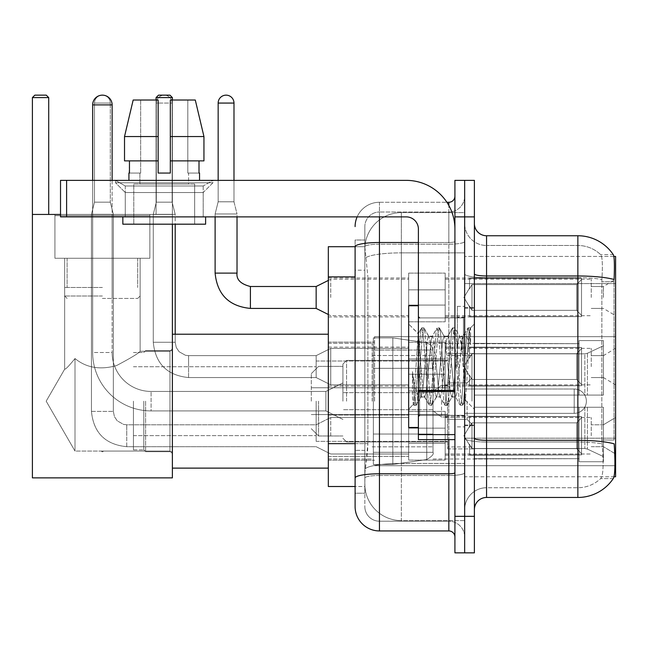 <?xml version="1.0" encoding="UTF-8"?>
<svg xmlns="http://www.w3.org/2000/svg" width="648" height="648" viewBox="0 0 648 648"><rect width="100%" height="100%" fill="white"/><g stroke="black" fill="none" stroke-linecap="round" stroke-linejoin="round"><path stroke-width="0.49" stroke-dasharray="3.24 2.43" d="M615.6 401.177L615.6 336.66L615.6 401.177M374.576 401.177L374.576 336.66L374.576 401.177M615.6 297.464L615.6 279.207L615.6 297.464M603.426 297.464L603.426 286.505L603.426 297.464M615.6 366.606L615.6 348.349L615.6 366.606M603.426 366.606L603.426 355.647L603.426 366.606M615.6 435.748L615.6 417.49L615.6 435.748M603.426 435.748L603.426 424.788L603.426 435.748M408.661 297.464L408.661 273.116L408.661 297.464M328.325 297.464L328.325 277.984L328.325 297.464M418.397 427.469L408.661 427.469L408.661 305.743L408.661 409.212L408.661 305.743L418.397 305.743L418.397 427.469L418.397 305.743M328.325 366.606L328.325 347.126L328.325 366.606M408.661 435.748L408.661 411.399L408.661 435.748M328.325 435.748L328.325 415.028L328.325 435.748M445.184 297.464L445.184 273.116L445.184 297.464M445.184 366.606L445.184 342.257L445.184 366.606M445.184 435.748L445.184 411.399L445.184 435.748M591.251 297.464L591.251 279.207L591.251 297.464M591.251 366.606L591.251 348.349L591.251 366.606M591.251 435.748L591.251 417.49L591.251 435.748M355.104 443.645L367.886 443.645L367.651 449.987L364.986 471.898L367.886 443.645L367.886 276.882L367.886 443.645L328.325 443.645L328.325 486.51L364.921 486.51L364.84 484.072A36.515 36.515 0 0 0 401.355 520.595L464.656 520.595L464.656 463.442L464.656 520.595L401.355 520.595L401.355 463.442L401.355 520.595A36.515 36.515 0 0 1 364.84 484.072L364.84 476.645L364.921 486.51L355.104 486.51L355.104 270.184L355.104 493.201L364.84 493.201L364.84 450.344L364.84 493.201L355.104 493.201M364.986 471.898L364.84 476.645L364.986 471.898M613.875 256.438L464.656 256.438L615.6 256.438L615.6 476.766L464.656 476.766L464.656 256.438L464.656 476.766L614.02 476.766M328.325 401.177L328.325 334.222L328.325 401.177M464.656 212.617L464.656 463.442L464.656 212.617L401.355 212.617L464.656 212.617M364.889 247.204L367.886 276.882L364.889 247.204A36.515 36.515 0 0 1 401.355 212.617A36.515 36.515 0 0 0 364.889 247.204A36.515 36.515 0 0 1 401.355 212.617L401.355 252.858L464.656 252.858L401.355 252.858L401.355 212.617M355.104 482.25L355.104 240.011L364.84 240.011L355.104 240.011L355.104 270.184L364.84 270.184L364.84 450.344L364.84 240.011L364.84 270.184L355.104 270.184L355.104 246.702L364.921 246.702L328.325 246.702L328.325 443.645M474.393 366.606L474.393 307.565L474.393 366.606M464.656 366.606L464.656 306.35L464.656 366.606M457.35 366.606L457.35 306.35L457.35 366.606M486.567 235.751L577.862 235.751L577.862 440.316A42.606 7.395 180 0 1 614.174 443.848L614.49 448.772C615.284 464.956 614.944 474.773 613.486 478.232A42.606 42.606 0 0 1 577.862 497.462L486.567 497.462L486.567 235.751A12.174 12.174 0 0 1 474.393 223.576L474.393 273.869L474.393 223.576M613.243 478.597L600.599 478.597L613.243 478.597M602.486 448.772C603.677 464.981 603.167 474.798 600.971 478.232A32.87 32.87 0 0 1 577.862 487.725L486.567 487.725L486.567 448.772L486.567 487.725L577.862 487.725A32.87 32.87 0 0 0 600.971 478.232C603.167 474.822 603.677 465.005 602.486 448.772L601.806 440.024L601.887 279.491C602.762 265.461 602.413 257.24 600.826 254.834L600.826 254.834A32.87 32.87 0 0 0 577.862 245.487A32.87 32.87 0 0 1 600.826 254.834C602.405 257.207 602.762 265.429 601.887 279.491L601.806 440.024L602.486 448.772M464.656 448.772L464.656 273.869L464.656 448.772M474.393 509.636L474.393 273.869L474.393 509.636A12.174 12.174 0 0 1 486.567 497.462M464.656 223.576L464.656 273.869L464.656 223.576A21.911 21.911 0 0 0 486.567 245.487A21.911 21.911 0 0 1 464.656 223.576A21.911 21.911 0 0 0 486.567 245.487L486.567 442.009A21.911 3.807 0 0 1 464.656 438.202A21.911 3.807 0 0 0 486.567 442.009L486.567 245.487L577.862 245.487L486.567 245.487M464.656 216.878L464.656 180.363L474.393 180.363L474.393 216.878L464.656 216.878L464.656 180.363L454.92 180.363L454.92 216.878L464.656 216.878L464.656 516.335L464.656 216.878M454.92 216.878L454.92 552.849L464.656 552.849L464.656 516.335L464.656 552.849L474.393 552.849L474.393 216.878M613.389 254.834A42.606 42.606 0 0 0 613.243 254.615L600.599 254.615L613.243 254.615A42.606 42.606 0 0 1 613.389 254.834C614.434 257.216 614.669 265.437 614.085 279.491L614.037 281.775L614.085 279.491A42.606 7.395 180 0 0 577.862 275.983L486.567 275.983A12.174 2.114 0 0 1 474.393 273.869M614.037 440.024L614.037 281.775L614.037 440.024L601.806 440.024L614.037 440.024M464.656 509.636A21.911 21.911 0 0 1 486.567 487.725A21.911 21.911 0 0 0 464.656 509.636A21.911 21.911 0 0 1 486.567 487.725M355.104 506.59A24.349 24.349 0 0 0 379.445 530.939L379.445 521.203A14.604 14.604 0 0 1 364.84 506.59L364.84 246.734L364.84 506.59A14.604 14.604 0 0 0 379.445 521.203L448.829 521.203L448.829 482.25L448.829 530.939A6.083 6.083 0 0 1 454.92 537.022L454.92 196.182L454.92 537.022M464.656 482.25L464.656 241.453L464.656 482.25M454.92 366.606L454.92 317.917L454.92 366.606M464.656 196.182L464.656 241.453L464.656 196.182A15.827 15.827 0 0 1 448.829 212.009A15.827 15.827 0 0 0 464.656 196.182A15.827 15.827 0 0 1 448.829 212.009L448.829 521.203L379.445 521.203L379.445 475.486L448.829 475.486A15.827 2.746 0 0 0 464.656 472.732A15.827 2.746 0 0 1 448.829 475.486L448.829 212.009L379.445 212.009L448.829 212.009M357.137 216.878A24.349 24.349 0 0 1 379.445 202.273L448.829 202.273A6.083 6.083 0 0 0 454.92 196.182A6.083 6.083 0 0 1 448.829 202.273L448.829 482.25L448.829 475.486L379.445 475.486L379.445 212.009L379.445 244.199L448.829 244.199A15.827 2.746 0 0 0 464.656 241.453A15.827 2.746 0 0 1 448.829 244.199L379.445 244.199L379.445 482.25L379.445 473.793L448.829 473.793A6.083 1.053 0 0 0 454.92 472.732M379.445 530.939L448.829 530.939M355.104 478.022A24.349 4.228 180 0 1 379.445 473.793L379.445 202.273A24.349 24.349 0 0 0 355.104 226.614A24.349 24.349 0 0 1 379.445 202.273L446.893 202.273M364.84 226.614L364.84 246.734L364.84 226.614A14.604 14.604 0 0 1 379.445 212.009A14.604 14.604 0 0 0 364.84 226.614A14.604 14.604 0 0 1 379.445 212.009M464.656 537.022A15.827 15.827 0 0 0 448.829 521.203A15.827 15.827 0 0 1 464.656 537.022A15.827 15.827 0 0 0 448.829 521.203M420.835 366.193L418.187 333.817L413.505 404.36L412.468 396.949L412.468 371.596C414.987 389.845 417.782 398.326 420.835 397.038L420.835 366.606L420.835 397.038C422.14 395.393 423.436 385.252 424.732 366.606C423.436 385.252 422.14 395.393 420.835 397.038L420.835 397.038C417.782 398.326 414.987 389.845 412.468 371.596L414.744 400.205L416.032 405.405L414.744 400.205L412.468 371.596L412.468 396.949L413.311 404.303L414.104 405.405L413.311 404.303L408.661 409.212L413.505 404.368L418.187 333.817L421.54 328.058L420.544 333.007L415.392 400.205L414.104 405.405L416.324 405.154L414.104 405.405L415.392 400.205L420.544 333.007L421.832 327.807L418.187 333.817L408.661 324L418.406 333.744L420.835 366.193M436.323 366.606L433.747 340.249L432.459 336.174L432.086 336.49L431.171 340.249L426.02 392.963L424.732 397.038L424.359 396.722L423.444 392.963L420.868 366.606L423.444 392.963L424.359 396.722L429.268 405.154L428.271 400.205L423.12 333.007L421.832 327.807L423.768 327.807L422.472 333.007L417.32 400.205L416.324 405.154L421.232 396.722L424.732 397.038L429.268 405.154L428.271 400.205L423.12 333.007L421.832 327.807L423.768 327.807L422.472 333.007L417.32 400.205L416.324 405.154L420.868 397.038L424.732 397.038L426.02 392.963L431.171 340.249L432.086 336.49L436.995 328.058L435.999 333.007L430.847 400.205L429.268 405.154L431.495 405.405L430.207 400.205L425.056 333.007L423.768 327.807L428.968 336.49L428.595 336.174L427.307 340.249L424.732 366.606L427.307 340.249L428.595 336.174L432.459 336.174L436.995 328.058L435.999 333.007L430.847 400.205L429.559 405.405L431.495 405.405L430.207 400.205L425.056 333.007L424.059 328.058L428.595 336.174L432.459 336.174L433.747 340.249L438.899 392.963L439.822 396.722L438.899 392.963L436.323 366.606M432.459 366.606L429.883 340.249L428.968 336.49L429.883 340.249L435.035 392.963L436.323 397.038L435.035 392.963L432.459 366.606M451.786 366.606L449.21 340.249L447.922 336.174L447.549 336.49L446.634 340.249L441.474 392.963L440.186 397.038L439.822 396.722L444.731 405.154L443.734 400.205L438.583 333.007L436.995 328.058L439.223 327.807L437.935 333.007L432.783 400.205L431.495 405.405L436.695 396.722L440.186 397.038L444.731 405.154L443.734 400.205L438.583 333.007L437.295 327.807L439.223 327.807L437.935 333.007L432.783 400.205L431.787 405.154L436.323 397.038L440.186 397.038L441.474 392.963L446.634 340.249L447.549 336.49L452.458 328.058L451.462 333.007L446.31 400.205L444.731 405.154L446.95 405.405L445.662 400.205L440.51 333.007L439.223 327.807L444.423 336.49L444.058 336.174L442.762 340.249L437.611 392.963L436.695 396.722L437.611 392.963L442.762 340.249L444.058 336.174L447.922 336.174L452.458 328.058L451.462 333.007L446.31 400.205L445.022 405.405L446.95 405.405L445.662 400.205L440.51 333.007L439.514 328.058L444.058 336.174L447.922 336.174L449.21 340.249L454.361 392.963L455.277 396.722L454.361 392.963L451.786 366.606M447.922 366.606L445.346 340.249L444.423 336.49L445.346 340.249L450.498 392.963L451.786 397.038L450.498 392.963L447.922 366.606M462.218 339.406L462.218 352.755L459.886 336.49L459.513 336.174L458.225 340.249L453.074 392.963L451.786 397.038L455.649 397.038L460.185 405.154L459.189 400.205L454.037 333.007L452.75 327.807L454.685 327.807L453.398 333.007L448.238 400.205L446.95 405.405L452.158 396.722L455.649 397.038L460.185 405.154L459.189 400.205L454.037 333.007L452.75 327.807L454.685 327.807L453.398 333.007L448.238 400.205L447.25 405.154L452.158 396.722L453.074 392.963L458.225 340.249L459.513 336.174L462.218 336.174L462.218 352.755L465.41 400.221L467.856 366.606C468.788 340.718 469.703 327.977 470.594 328.398L470.594 344.704L464.956 333.437L462.218 339.406L456.937 392.963L455.649 397.038L456.937 392.963L462.218 336.174L464.956 333.437L462.218 339.406M470.302 328.091L468.852 333.007L463.701 400.205L462.413 405.405L461.125 400.205L455.973 333.007L454.685 327.807L459.886 336.49L462.218 336.174L464.956 333.437L470.594 344.704L469.5 333.007L468.212 327.807L466.925 333.007L461.765 400.205L460.185 405.154L462.413 405.405L461.125 400.205L455.973 333.007L454.977 328.058L459.886 336.49L460.801 340.249L462.218 352.755L465.41 400.221L467.856 366.606C468.788 340.718 469.703 327.977 470.594 328.398L470.594 344.704L469.5 333.007L468.212 327.807L466.925 333.007L461.765 400.205L460.477 405.405L462.704 405.154L463.701 400.205L468.852 333.007L470.302 328.091M125.275 185.984L115.538 180.363L212.925 180.363L115.538 180.363L115.538 182.793L212.925 182.793L115.538 182.793L212.925 182.793L115.538 182.793L125.275 192.537L125.275 216.878L203.189 216.878L125.275 216.878L203.189 216.878L125.275 216.878L203.189 216.878L125.275 216.878L203.189 216.878L125.275 216.878L125.275 185.984L203.189 185.984L212.925 180.363L115.538 180.363L212.925 180.363L212.925 182.793L203.189 192.537L125.275 192.537L203.189 192.537L203.189 216.878L203.189 185.984L125.275 185.984L115.538 180.363L212.925 180.363L115.538 180.363L115.538 182.793L125.275 192.537L125.275 216.878L125.275 185.984L203.189 185.984L212.925 180.363L115.538 180.363L212.925 180.363L212.925 182.793L203.189 192.537L125.275 192.537L203.189 192.537L203.189 216.878L203.189 185.984L125.275 185.984M418.397 439.644L454.92 439.644L418.397 439.644L418.397 434.614L418.397 439.644L454.92 439.644L454.92 229.052A48.689 48.689 0 0 0 406.231 180.363L60.523 180.363L66.606 180.363L60.523 180.363L60.523 216.878L60.523 180.363L60.523 216.878L406.231 216.878A12.174 12.174 0 0 1 418.397 229.052L418.397 439.644M418.397 391.473L454.92 391.473L418.397 391.473L454.92 391.473L454.92 229.052A48.689 48.689 0 0 0 406.231 180.363L66.606 180.363L66.606 216.878L406.231 216.878A12.174 12.174 0 0 1 418.397 229.052L418.397 390.42L454.92 390.42L454.92 439.644L454.92 229.052A48.689 48.689 0 0 0 406.231 180.363L66.606 180.363L66.606 216.878L60.523 216.878L406.231 216.878A12.174 12.174 0 0 1 418.397 229.052L418.397 390.42L454.92 390.42L454.92 229.052M194.667 184.016L194.667 224.184L133.796 224.184L194.667 224.184L133.796 224.184L194.667 224.184L194.667 184.016L133.796 184.016L133.796 224.184L133.796 184.016L194.667 184.016M128.928 173.057L129.462 173.057L129.462 160.882L158.144 160.882L158.144 136.542L124.521 136.542L158.144 136.542L158.144 100.019L133.172 100.019L158.144 100.019L140.657 100.019L140.657 173.057L140.657 100.019L158.144 100.019L158.144 173.057L158.144 160.882L158.144 173.057L170.319 173.057L158.144 173.057L170.319 173.057L170.319 100.019L187.807 100.019L187.807 173.057L188.576 173.057L187.807 173.057L187.807 100.019L195.291 100.019L170.319 100.019L170.319 160.882L199.001 160.882L199.001 173.057L199.001 160.882L170.319 160.882L203.942 160.882L170.319 160.882L170.319 136.542L203.942 136.542L203.942 160.882L203.942 136.542L170.319 136.542L170.319 100.019L195.291 100.019L170.319 100.019L170.319 173.057L170.319 160.882L170.319 173.057L158.144 173.057L158.144 100.019L158.144 160.882L124.521 160.882L124.521 136.542L124.521 160.882L129.462 160.882L128.928 180.363L199.535 180.363L128.928 180.363M199.535 173.057L187.807 173.057L188.576 173.057L188.576 184.016L139.887 184.016L188.576 184.016L139.887 184.016L188.576 184.016L188.576 173.057L187.807 173.057L199.535 173.057L199.535 180.363M139.887 173.057L139.887 184.016L139.887 173.057L140.657 173.057L129.462 173.057L140.657 173.057L140.657 100.019L133.172 100.019L158.144 100.019L158.144 173.057L158.144 160.882L124.521 160.882L158.144 160.882L124.521 160.882L129.462 160.882L129.462 173.057L139.887 173.057M205.619 216.878L122.845 216.878L122.845 224.184L205.619 224.184L122.845 224.184L205.619 224.184L205.619 216.878L122.845 216.878M170.319 136.542L203.942 136.542L195.291 100.019L187.807 100.019L187.807 173.057L187.807 100.019L195.291 100.019L170.319 100.019L187.807 100.019L170.319 100.019L170.319 160.882L203.942 160.882M170.319 160.882L170.319 173.057L158.144 173.057L158.144 100.019L133.172 100.019L124.521 136.542L124.521 160.882L158.144 160.882L158.144 100.019L133.172 100.019L140.657 100.019L140.657 173.057L129.462 173.057M418.397 366.606L418.397 416.51L418.397 366.606M145.606 401.177L145.606 451.697L145.606 401.177M172.384 401.177L172.384 334.222L172.384 401.177M143.783 401.177L143.783 449.866L143.783 401.177M133.431 401.177L133.431 449.866L133.431 401.177M316.151 401.177L316.151 441.345L316.151 401.177M447.614 401.177L447.614 448.894L447.614 401.177M474.393 395.086L474.393 401.177L474.393 395.086L584.852 395.086L474.393 395.086L579.085 395.086L579.085 340.613L579.085 395.086L603.426 395.086L603.426 340.613L603.426 395.086L474.393 395.086L474.393 407.26L579.085 407.26L579.085 458.679L579.085 407.26L474.393 407.26L474.393 395.086L474.393 407.26L474.393 395.086L603.426 395.086L603.426 345.757L603.426 395.086L474.393 395.086L579.085 395.086L579.085 340.613L579.085 343.675L474.393 343.351L579.085 343.675L579.085 395.086L579.085 340.613L603.426 340.613L579.085 340.613L579.085 395.086L603.426 395.086L603.426 340.613L603.426 395.086L474.393 395.086L474.393 407.26L603.426 407.26L603.426 461.732L603.426 407.26L579.085 407.26L579.085 461.732L603.426 461.732L579.085 461.732L579.085 407.26L603.426 407.26L603.426 461.732L603.426 456.597L587.42 449.08L584.852 448.505L587.42 449.08L603.426 456.597L603.426 407.26L474.393 407.26L579.085 407.26L579.085 458.679L474.393 458.679L579.085 458.679L579.085 461.732L579.085 407.26L474.393 407.26L474.393 395.086L474.393 407.26L474.393 395.086L603.426 395.086L603.426 345.757L587.42 353.273L603.426 345.757L603.426 395.086L474.393 395.086L579.085 395.086L579.085 340.613L579.085 343.675L474.393 343.675L474.393 353.849L584.852 353.849L474.393 353.849L474.393 343.351L579.085 343.675L579.085 395.086L579.085 340.613L603.426 340.613L579.085 340.613L579.085 395.086L603.426 395.086L603.426 340.613L603.426 395.086L474.393 395.086L474.393 407.26L603.426 407.26L603.426 461.732L603.426 407.26L579.085 407.26L579.085 461.732L603.426 461.732L579.085 461.732L579.085 407.26L603.426 407.26L603.426 461.732L603.426 456.597L587.42 449.08L584.852 448.505L474.393 448.505L584.852 448.505L587.42 449.08L603.426 456.597L603.426 407.26L474.393 407.26L579.085 407.26L579.085 458.679L474.393 458.679L474.393 448.505L474.393 458.995L579.085 458.679L579.085 461.732L579.085 407.26L474.393 407.26L474.393 395.086L474.393 407.26L474.393 395.086L603.426 395.086L603.426 345.757L587.42 353.273L584.852 353.849L587.42 353.273L603.426 345.757L603.426 395.086L474.393 395.086L579.085 395.086L579.085 340.613L579.085 343.675L474.393 343.675L474.393 353.849L584.852 353.849L474.393 353.849L474.393 343.351L579.085 343.675L579.085 395.086L579.085 340.613L603.426 340.613L579.085 340.613L579.085 395.086L603.426 395.086L603.426 340.613L603.426 395.086L474.393 395.086L474.393 407.26L603.426 407.26L603.426 461.732L603.426 407.26L579.085 407.26L579.085 461.732L603.426 461.732L579.085 461.732L579.085 407.26L603.426 407.26L603.426 461.732L603.426 456.597L587.42 449.08L584.852 448.505L474.393 448.505L584.852 448.505L587.42 449.08L603.426 456.597L603.426 407.26L474.393 407.26L579.085 407.26L579.085 458.679L474.393 458.679L474.393 448.505L474.393 458.995L579.085 458.679L579.085 407.26L474.393 407.26L474.393 395.086M433.01 401.177L433.01 343.351L433.01 401.177M372.146 401.177L372.146 343.351L372.146 401.177M346.583 401.177L346.583 360.393L346.583 401.177M342.93 401.177L342.93 364.046L342.93 401.177M471.963 401.177L471.963 355.404L471.963 401.177M318.581 401.177L318.581 435.991L318.581 401.177M311.283 401.177L311.283 373.661L311.283 401.177M467.095 401.177L467.095 419.434L467.095 401.177M92.656 180.363L92.656 352.488L92.656 104.887L92.656 352.488L112.128 352.488A38.953 38.953 0 0 0 151.081 391.441A38.953 38.953 0 0 1 112.128 352.488A38.953 38.953 0 0 0 151.081 391.441L325.887 391.441L342.93 382.919L325.887 391.441L151.081 391.441L325.887 391.441L342.93 382.919L325.887 391.441L325.887 401.177L325.887 391.441L151.081 391.441A38.953 38.953 0 0 1 112.128 352.488L92.656 352.488A58.433 58.433 0 0 0 151.081 410.913A58.433 58.433 0 0 1 92.656 352.488A58.433 58.433 0 0 0 151.081 410.913L325.887 410.913L342.93 419.434L325.887 410.913L151.081 410.913L325.887 410.913L342.93 419.434L325.887 410.913L325.887 391.441L325.887 410.913L325.887 391.441L325.887 410.913L325.887 391.441L325.887 410.913L325.887 401.177L325.887 410.913L151.081 410.913L151.081 391.441L151.081 410.913A58.433 58.433 0 0 1 92.656 352.488L92.656 104.887A9.736 9.736 0 0 1 102.392 95.151A7.914 7.914 0 0 1 110.306 103.064L110.306 202.152L94.478 202.152L110.306 202.152L94.478 202.152L110.306 202.152L94.478 202.152L110.306 202.152L94.478 202.152L110.306 202.152L94.478 202.152L110.306 202.152L94.478 202.152L110.306 202.152L94.478 202.152L110.306 202.152L113.351 214.326L91.441 214.326L113.351 214.326L91.441 214.326L113.351 214.326L91.441 214.326L113.351 214.326L91.441 214.326L113.351 214.326L91.441 214.326L113.351 214.326L91.441 214.326L113.351 214.326L91.441 214.326L113.351 214.326L113.351 411.399L113.351 214.326L113.351 411.399L113.351 214.326L113.351 411.399L113.351 214.326L113.351 411.399L113.351 214.326L110.306 202.152L113.351 214.326L110.306 202.152L113.351 214.326L110.306 202.152L113.351 214.326L110.306 202.152L110.306 103.064L110.306 202.152L110.306 103.064L110.306 202.152L110.306 103.064L110.306 202.152L110.306 103.064L94.478 103.064L94.478 202.152L102.392 202.152L94.478 202.152L91.441 214.326L102.392 214.326L91.441 214.326L91.441 411.399L91.441 214.326L91.441 411.399L91.441 214.326L91.441 411.399L91.441 214.326L91.441 411.399L91.441 214.326L94.478 202.152L91.441 214.326L94.478 202.152L91.441 214.326L94.478 202.152L91.441 214.326L94.478 202.152L94.478 103.064L94.478 202.152L94.478 103.064L94.478 202.152L94.478 103.064L94.478 202.152L94.478 103.064L110.306 103.064A7.914 7.914 0 0 0 102.392 95.151A7.914 7.914 0 0 0 94.478 103.064A7.914 7.914 0 0 1 102.392 95.151A7.914 7.914 0 0 1 110.306 103.064A7.914 7.914 0 0 0 102.392 95.151A7.914 7.914 0 0 0 94.478 103.064A7.914 7.914 0 0 1 102.392 95.151A7.914 7.914 0 0 1 110.306 103.064A7.914 7.914 0 0 0 102.392 95.151A7.914 7.914 0 0 0 94.478 103.064A7.914 7.914 0 0 1 102.392 95.151A7.914 7.914 0 0 1 110.306 103.064A7.914 7.914 0 0 0 102.392 95.151A7.914 7.914 0 0 0 94.478 103.064A7.914 7.914 0 0 1 102.392 95.151A9.736 9.736 0 0 1 112.128 104.887A9.736 9.736 0 0 0 102.392 95.151A9.736 9.736 0 0 0 92.656 104.887A9.736 9.736 0 0 1 102.392 95.151A9.736 9.736 0 0 1 112.128 104.887L92.656 104.887L112.128 104.887L92.656 104.887L112.128 104.887L112.128 352.488L112.128 180.363M441.531 401.177L441.531 417.004L441.531 401.177M586.383 401.177A12.174 12.174 0 0 1 574.209 413.351L574.209 389.002L574.209 413.351L574.209 389.002L574.209 413.351L574.209 389.002L574.209 413.351L574.209 389.002L574.209 413.351L464.656 413.351L464.656 401.177L464.656 419.434L464.656 382.919L464.656 419.434L464.656 382.919L464.656 419.434L464.656 382.919L464.656 413.351L574.209 413.351A12.174 12.174 0 0 0 586.383 401.177A12.174 12.174 0 0 0 574.209 389.002L464.656 389.002L464.656 419.434L464.656 382.919L464.656 401.177L464.656 389.002L574.209 389.002A12.174 12.174 0 0 1 586.383 401.177A12.174 12.174 0 0 1 574.209 413.351A12.174 12.174 0 0 0 586.383 401.177A12.174 12.174 0 0 0 574.209 389.002A12.174 12.174 0 0 1 586.383 401.177M373.361 368.307L373.361 464.478L373.361 434.039L433.01 434.039L433.01 452.304L433.01 350.05L433.01 368.315L373.361 368.307L373.361 452.304L373.361 434.039L433.01 434.039L433.01 452.304L433.01 350.05L433.01 368.315L373.361 368.307L373.361 464.478L373.361 434.039L433.01 434.039L433.01 452.304L433.01 350.05L433.01 368.315L373.361 368.307L373.361 452.304L373.361 434.039L392.834 434.039L392.834 337.875L392.834 368.307L373.361 368.307L373.361 337.875L373.361 464.478L373.361 434.039L433.01 434.039L433.01 452.304L433.01 350.05L433.01 368.315L373.361 368.307L373.361 452.304L373.361 434.039L433.01 434.039L433.01 452.312L373.361 452.304L373.361 434.039L433.01 434.039L433.01 452.312L373.361 452.304L373.361 337.875L373.361 464.478L373.361 434.039L392.834 434.039L392.834 337.875L392.834 368.307L373.361 368.307L433.01 368.307L392.834 368.307L392.834 337.875L392.834 368.307L426.757 368.307L426.757 342.808L426.757 459.537L426.757 434.039L433.01 434.039L433.01 452.312L373.361 452.304L433.01 452.304C434.111 453.989 432.022 456.395 426.757 459.537L426.757 434.039L433.01 434.039L433.01 452.312C434.111 453.989 432.022 456.395 426.757 459.537L426.757 434.039L392.834 434.039L392.834 464.478L392.834 337.875L392.834 464.478L392.834 434.039L426.757 434.039L426.757 459.537L392.834 464.478L373.361 464.478L392.834 464.478L426.757 459.537C432.022 456.395 434.111 453.989 433.01 452.312C434.111 453.989 432.022 456.395 426.757 459.537L392.834 464.478L373.361 464.478L392.834 464.478L426.757 459.537L426.757 342.808L426.757 459.537L426.757 342.808L431.228 345.263L433.01 350.041L373.361 350.05L433.01 350.05L373.361 350.05L433.01 350.05L433.01 368.307L373.361 368.307M149.866 258.269L149.866 214.448L54.918 214.448L149.866 214.448L54.918 214.448L149.866 214.448L54.918 214.448L149.866 214.448L54.918 214.448L149.866 214.448L149.866 258.269L54.918 258.269L54.918 214.448L54.918 258.269L149.866 258.269L54.918 258.269L149.866 258.269L54.918 258.269L149.866 258.269L54.918 258.269L149.866 258.269L149.866 214.448L149.866 258.269L54.918 258.269L54.918 214.448L54.918 258.269L149.866 258.269L54.918 258.269L149.866 258.269L54.918 258.269L149.866 258.269L54.918 258.269L149.866 258.269L149.866 215.663L54.918 215.663L149.866 215.663L54.918 215.663L149.866 215.663L54.918 215.663L149.866 215.663L54.918 215.663L149.866 215.663L149.866 258.269M169.954 451.081L172.384 453.519L172.384 348.835L172.384 453.519L172.384 348.835L172.384 453.519L172.384 348.835L172.384 453.519L172.384 348.835L172.384 453.519L169.954 451.081L169.954 351.265L172.384 348.835L169.954 351.265L169.954 451.081L169.954 351.265L169.954 451.081L172.384 453.519L169.954 451.081L169.954 351.265L172.384 348.835L169.954 351.265L169.954 451.081L169.954 351.265L169.954 451.081L101.12 451.081L169.954 451.081M64.654 258.269L64.654 369.19C65.399 369.644 68.85 366.096 75.006 358.546C68.866 366.079 65.416 369.627 64.654 369.19C65.399 369.644 68.85 366.096 75.006 358.546C86.297 367.813 100.148 370.154 116.551 365.577C131.082 357.866 138.947 353.095 140.13 351.265L169.954 351.265L140.13 351.265C138.939 353.095 131.099 357.858 116.599 365.553C100.221 370.178 86.354 367.845 75.006 358.546L75.006 451.081L103.664 451.081L101.12 451.081L102.392 451.85L103.664 451.081L102.392 451.85L101.12 451.081L75.006 451.081L75.006 358.546C68.866 366.079 65.416 369.627 64.654 369.19C65.399 369.644 68.85 366.096 75.006 358.546C86.297 367.813 100.148 370.154 116.551 365.577C131.082 357.866 138.947 353.095 140.13 351.265C138.939 353.095 131.099 357.858 116.599 365.553C100.221 370.178 86.354 367.845 75.006 358.546L75.006 451.081L75.006 358.546C68.866 366.079 65.416 369.627 64.654 369.19C65.399 369.644 68.85 366.096 75.006 358.546C86.297 367.813 100.148 370.154 116.551 365.577C131.082 357.866 138.947 353.095 140.13 351.265L169.954 351.265L140.13 351.265C138.939 353.095 131.099 357.858 116.599 365.553C100.221 370.178 86.354 367.845 75.006 358.546L75.006 451.081L101.12 451.081L102.392 451.85L103.664 451.081L102.392 451.85L101.12 451.081L75.006 451.081L75.006 358.546C68.866 366.079 65.416 369.627 64.654 369.19L46.186 401.177L75.006 451.081L75.006 358.546C86.297 367.813 100.148 370.154 116.551 365.577C131.082 357.866 138.947 353.095 140.13 351.265C138.939 353.095 131.099 357.858 116.599 365.553C100.221 370.178 86.354 367.845 75.006 358.546L75.006 451.081L46.186 401.177L64.654 369.19L64.654 258.269L140.13 258.269L140.13 351.265L140.13 258.269L64.654 258.269L140.13 258.269L64.654 258.269L64.654 369.19L46.186 401.177L75.006 451.081L46.186 401.177L64.654 369.19L64.654 258.269L140.13 258.269L140.13 351.265L140.13 258.269L64.654 258.269M32.4 214.448L32.4 477.868L32.4 214.448L48.713 214.448L48.713 97.589L32.4 97.589L34.838 95.151L32.4 97.589L48.713 97.589L48.713 214.448L48.713 97.589L46.275 95.151L48.713 97.589L32.4 97.589L32.4 214.448L172.384 214.448L32.4 214.448L48.713 214.448L48.713 97.589L48.713 214.448L32.4 214.448L32.4 97.589L34.838 95.151L46.275 95.151L48.713 97.589L46.275 95.151L48.713 97.589L32.4 97.589L48.713 97.589L48.713 214.448L32.4 214.448L32.4 477.868L172.384 477.868L172.384 214.448L172.384 477.868L32.4 477.868L32.4 214.448L172.384 214.448L172.384 97.589L172.384 214.448L156.079 214.448L156.079 97.589L172.384 97.589L169.954 95.151L172.384 97.589L156.079 97.589L156.079 214.448L172.384 214.448L32.4 214.448L32.4 477.868L172.384 477.868L172.384 214.448L172.384 477.868L32.4 477.868L32.4 214.448L172.384 214.448L172.384 97.589L172.384 214.448L156.079 214.448L156.079 97.589L158.509 95.151L156.079 97.589L172.384 97.589L169.954 95.151L158.509 95.151L156.079 97.589L156.079 214.448L172.384 214.448L32.4 214.448L32.4 477.868L172.384 477.868L172.384 214.448L172.384 477.868L32.4 477.868L172.384 477.868L172.384 97.589L156.079 97.589L158.509 95.151L156.079 97.589L172.384 97.589L172.384 214.448L156.079 214.448L156.079 97.589L156.079 214.448L172.384 214.448L32.4 214.448L48.713 214.448L32.4 214.448L32.4 97.589L34.838 95.151L46.275 95.151L48.713 97.589L46.275 95.151L34.838 95.151L32.4 97.589L48.713 97.589L48.713 214.448M169.954 95.151L158.509 95.151L169.954 95.151L172.384 97.589L169.954 95.151L158.509 95.151L169.954 95.151L172.384 97.589L156.079 97.589L158.509 95.151L169.954 95.151L158.509 95.151L156.079 97.589L172.384 97.589L169.954 95.151M102.392 298.436L137.692 298.436L102.392 298.436M102.392 296.006L64.654 296.006L102.392 296.006M102.392 287.485L64.654 287.485L102.392 287.485M584.852 353.849L587.42 353.273L584.852 353.849L474.393 353.849L584.852 353.849L587.42 353.273L603.426 345.757L587.42 353.273L584.852 353.849L474.393 353.849L474.393 343.675L474.393 353.849L584.852 353.849L587.42 353.273L603.426 345.757L603.426 395.086L603.426 340.613L579.085 340.613L579.085 343.675L579.085 340.613L603.426 340.613L603.426 345.757L587.42 353.273L584.852 353.849L584.852 395.086L603.426 395.086L584.852 395.086L584.852 353.849M32.4 97.589L34.838 95.151L46.275 95.151L34.838 95.151L46.275 95.151L34.838 95.151L32.4 97.589L48.713 97.589M474.393 448.505L584.852 448.505L474.393 448.505L474.393 458.679L474.393 448.505L584.852 448.505L587.42 449.08L584.852 448.505L474.393 448.505L474.393 458.995L579.085 458.679L474.393 458.679L474.393 448.505M474.393 353.849L474.393 343.351L579.085 343.675L474.393 343.675L474.393 353.849M579.085 407.26L579.085 461.732L603.426 461.732L603.426 407.26L603.426 461.732L579.085 461.732L579.085 407.26L603.426 407.26L579.085 407.26M579.085 458.679L579.085 461.732L579.085 458.679M603.426 407.26L603.426 461.732L603.426 456.597L587.42 449.08L603.426 456.597L603.426 407.26L587.42 407.26L603.426 407.26M584.852 407.26L474.393 407.26L474.393 401.177L474.393 407.26L584.852 407.26L584.852 448.505L584.852 407.26M433.01 368.307L426.757 368.307L426.757 342.808L392.834 337.875L373.361 337.875L392.834 337.875L426.757 342.808L431.228 345.263L433.01 350.041L433.01 368.307L433.01 350.041L431.228 345.263L426.757 342.808L392.834 337.875L373.361 337.875L392.834 337.875L426.757 342.808L431.228 345.263L433.01 350.041L433.01 368.307M60.523 214.448L172.384 214.448L172.384 97.589M172.384 224.184L172.384 100.019M156.079 100.019L156.079 97.589M102.392 258.269L137.692 258.269L102.392 258.269M581.515 435.748L581.515 454.88L469.525 454.88L581.515 454.88L581.515 453.632L576.647 448.627L576.647 435.748L576.647 448.627L581.515 453.632L581.515 454.88L469.525 455.22L469.525 444.342L471.963 448.627L576.647 448.627L471.963 448.627L471.963 422.861L469.525 427.154L471.963 422.861L576.647 422.861L471.963 422.861L469.525 427.154L469.525 416.615L581.515 416.615L581.515 454.88L581.515 417.855L576.647 422.861L581.515 417.855L581.515 453.632L576.647 448.627L576.647 422.861L576.647 448.627L581.515 453.632L581.515 454.88L469.525 454.88L581.515 454.88L581.515 417.855L576.647 422.861L471.963 422.861L576.647 422.861L581.515 417.855L581.515 454.88L469.525 455.22L469.525 444.342L469.525 454.88L581.515 454.88L581.515 453.632L576.647 448.627L471.963 448.627L469.525 444.342L471.963 448.627L471.963 422.861L469.525 427.154L471.963 422.861L576.647 422.861L576.647 435.748L576.647 422.861L471.963 422.861L469.525 427.154L469.525 416.267L469.525 427.154L471.963 422.861L576.647 422.861L581.515 417.855L576.647 422.861L576.647 448.627L576.647 422.861L471.963 422.861L469.525 427.154L469.525 416.615L581.515 416.615L581.515 454.88L469.525 455.22L469.525 444.342L469.525 454.88L581.515 454.88L581.515 453.632L581.515 454.88L469.525 455.22L469.525 444.342L471.963 448.627L576.647 448.627L581.515 453.632L581.515 417.855L576.647 422.861L581.515 417.855L581.515 453.632L576.647 448.627L471.963 448.627L471.963 422.861L576.647 422.861L576.647 448.627L576.647 422.861L471.963 422.861L469.525 427.154L471.963 422.861L576.647 422.861L581.515 417.855L576.647 422.861L576.647 448.627L581.515 453.632L581.515 454.88L581.515 417.855L581.515 454.88L469.525 454.88L581.515 454.88L581.515 453.632L576.647 448.627L471.963 448.627L469.525 444.342L469.525 455.22L469.525 444.342L471.963 448.627L471.963 422.861L469.525 427.154L469.525 416.267L469.525 427.154L471.963 422.861L576.647 422.861L471.963 422.861L469.525 427.154L469.525 416.615L581.515 416.615L581.515 454.88L469.525 454.88L581.515 454.88L581.515 417.855L576.647 422.861L581.515 417.855L581.515 454.88L581.515 435.748L581.515 453.632L576.647 448.627L576.647 422.861L576.647 448.627L581.515 453.632L581.515 454.88L581.515 417.855L576.647 422.861L471.963 422.861L576.647 422.861L581.515 417.855L581.515 454.88L581.515 435.748L581.515 453.632L576.647 448.627L471.963 448.627L576.647 448.627L576.647 422.861L576.647 448.627L581.515 453.632L581.515 454.88L581.515 435.748L581.515 454.88L469.525 455.22L469.525 444.342L469.525 455.22L469.525 444.342L471.963 448.627L471.963 422.861L471.963 435.748L471.963 422.861L471.963 435.748L471.963 422.861L471.963 435.748L471.963 422.861L469.525 427.154L469.525 416.267L469.525 427.154L471.963 422.861L471.963 435.748L471.963 422.861L471.963 435.748L471.963 422.861L469.525 427.154L469.525 416.615L581.515 416.615L469.525 416.267L469.525 427.154L469.525 416.615L581.515 416.615L581.515 417.855L576.647 422.861L471.963 422.861L471.963 448.627L469.525 444.342L469.525 454.88L581.515 454.88L581.515 417.855L581.515 454.88L581.515 453.632L576.647 448.627L471.963 448.627L576.647 448.627L576.647 422.861L581.515 417.855L581.515 416.615L581.515 453.632L581.515 416.615L581.515 435.748L581.515 416.615L469.525 416.267L469.525 427.154L469.525 416.615L581.515 416.615L581.515 435.748L581.515 416.615L469.525 416.615L581.515 416.615L581.515 435.748L581.515 416.615L469.525 416.615L469.525 427.154L469.525 416.615L581.515 416.615L581.515 435.748L581.515 416.615L469.525 416.615L581.515 416.615L581.515 435.748L581.515 416.615L581.515 435.748L581.515 416.615L469.525 416.615L581.515 416.615L581.515 435.748M330.755 435.748L330.755 417.49L330.755 435.748M316.151 435.748L316.151 424.788L316.151 435.748M445.184 443.345L445.184 411.399L445.184 460.096L445.184 443.345L408.661 443.345L445.184 443.345L445.184 428.142L408.661 428.142L408.661 411.399L408.661 428.142L445.184 428.142L445.184 460.096L445.184 443.345L408.661 443.345L408.661 460.096L408.661 443.345L445.184 443.345L445.184 428.142L408.661 428.142L408.661 460.096L408.661 443.345L445.184 443.345L445.184 460.096L445.184 443.345L408.661 443.345L408.661 460.096L408.661 443.345L445.184 443.345L445.184 411.399L445.184 460.096L445.184 443.345L408.661 443.345L408.661 460.096L408.661 443.345L445.184 443.345L445.184 428.142L408.661 428.142L408.661 460.096L408.661 443.345L445.184 443.345L445.184 460.096L445.184 443.345L408.661 443.345L408.661 460.096L408.661 443.345L445.184 443.345L445.184 411.399L445.184 460.096L445.184 443.345L408.661 443.345L408.661 460.096L408.661 443.345L445.184 443.345L445.184 428.142L408.661 428.142L408.661 411.399L408.661 428.142L445.184 428.142L445.184 460.096L445.184 443.345L408.661 443.345L408.661 460.096L408.661 411.399L408.661 428.142L445.184 428.142L408.661 428.142L408.661 443.345L408.661 411.399L408.661 428.142L445.184 428.142L445.184 411.399L445.184 443.345L445.184 428.142L408.661 428.142L408.661 411.399L408.661 428.142L445.184 428.142L445.184 411.399L445.184 460.096L445.184 443.345L408.661 443.345L408.661 411.399L408.661 428.142L445.184 428.142L408.661 428.142L408.661 443.345L408.661 411.399L408.661 428.142L445.184 428.142L445.184 411.399L445.184 443.345M471.963 448.627L471.963 435.748L471.963 448.627L469.525 444.342L471.963 448.627L576.647 448.627L581.515 453.632L576.647 448.627L471.963 448.627L471.963 435.748L471.963 448.627L469.525 444.342L469.525 455.22L469.525 444.342L471.963 448.627L576.647 448.627L576.647 435.748L576.647 448.627L471.963 448.627L471.963 435.748L471.963 448.627L469.525 444.342L469.525 454.88L469.525 444.342L471.963 448.627L576.647 448.627L471.963 448.627L471.963 435.748L471.963 448.627L469.525 444.342L471.963 448.627L471.963 435.748L471.963 448.627M408.661 428.142L408.661 411.399L408.661 428.142L445.184 428.142L408.661 428.142L408.661 443.345L408.661 428.142M576.647 435.748L576.647 422.861L576.647 435.748M408.661 384.863L330.755 384.863L408.661 384.863L330.755 384.863L408.661 384.863L330.755 384.863L408.661 384.863L408.661 348.349L408.661 384.863L408.661 348.349L408.661 384.863L408.661 348.349L408.661 384.863L408.661 348.349L408.661 384.863L408.661 348.349L408.661 384.863L408.661 348.349L408.661 384.863L408.661 366.606L408.661 384.863L330.755 384.863L316.151 377.557L188.576 377.557C167.16 375.443 155.39 363.674 153.276 342.257C155.39 363.674 167.16 375.443 188.576 377.557L316.151 377.557L330.755 384.863L316.151 377.557L188.576 377.557C167.16 375.443 155.39 363.674 153.276 342.257C155.39 363.674 167.16 375.443 188.576 377.557L316.151 377.557L330.755 384.863L316.151 377.557L188.576 377.557C167.16 375.443 155.39 363.674 153.276 342.257C155.39 363.674 167.16 375.443 188.576 377.557L316.151 377.557L330.755 384.863L330.755 348.349L330.755 384.863L330.755 348.349L330.755 384.863L330.755 348.349L330.755 384.863L330.755 348.349L330.755 384.863L330.755 348.349L330.755 384.863L330.755 348.349L330.755 384.863L330.755 366.606L330.755 384.863L316.151 377.557L316.151 355.647L316.151 377.557L316.151 355.647L316.151 377.557L316.151 355.647L316.151 377.557L316.151 355.647L316.151 377.557L316.151 355.647L316.151 377.557L316.151 355.647L316.151 377.557L316.151 366.606L316.151 377.557L188.576 377.557L188.576 355.647L188.576 377.557C167.16 375.443 155.39 363.674 153.276 342.257L153.276 214.326L153.276 342.257L153.276 214.326L153.276 342.257L153.276 214.326L153.276 342.257L175.187 342.257L153.276 342.257L175.187 342.257L153.276 342.257L175.187 342.257L153.276 342.257L175.187 342.257L153.276 342.257L175.187 342.257L153.276 342.257L175.187 342.257L153.276 342.257L175.187 342.257L153.276 342.257L153.276 214.326L156.322 202.152L164.236 202.152L156.322 202.152L156.322 103.064L156.322 202.152L156.322 103.064L156.322 202.152L156.322 103.064L156.322 202.152L156.322 103.064L172.141 103.064L156.322 103.064A7.914 7.914 0 0 1 164.236 95.151A7.914 7.914 0 0 1 172.141 103.064A7.914 7.914 0 0 0 164.236 95.151A7.914 7.914 0 0 0 156.322 103.064A7.914 7.914 0 0 1 164.236 95.151A7.914 7.914 0 0 1 172.141 103.064A7.914 7.914 0 0 0 164.236 95.151A7.914 7.914 0 0 0 156.322 103.064A7.914 7.914 0 0 1 164.236 95.151A7.914 7.914 0 0 1 172.141 103.064A7.914 7.914 0 0 0 164.236 95.151A7.914 7.914 0 0 0 156.322 103.064A7.914 7.914 0 0 1 164.236 95.151A7.914 7.914 0 0 1 172.141 103.064L172.141 202.152L156.322 202.152L172.141 202.152L156.322 202.152L172.141 202.152L156.322 202.152L172.141 202.152L156.322 202.152L172.141 202.152L156.322 202.152L172.141 202.152L156.322 202.152L172.141 202.152L175.187 214.326L153.276 214.326L175.187 214.326L153.276 214.326L175.187 214.326L153.276 214.326L175.187 214.326L153.276 214.326L175.187 214.326L153.276 214.326L175.187 214.326L153.276 214.326L175.187 214.326L175.187 342.257L175.187 224.184M581.515 366.606L581.515 385.738L469.525 385.738L581.515 385.738L581.515 384.491L576.647 379.485L576.647 366.606L576.647 379.485L581.515 384.491L581.515 385.738L469.525 386.078L469.525 375.2L471.963 379.485L576.647 379.485L471.963 379.485L471.963 353.719L469.525 358.012L471.963 353.719L576.647 353.719L471.963 353.719L469.525 358.012L469.525 347.474L581.515 347.474L581.515 385.738L581.515 348.713L576.647 353.719L581.515 348.713L581.515 384.491L576.647 379.485L576.647 353.719L576.647 379.485L581.515 384.491L581.515 385.738L469.525 385.738L581.515 385.738L581.515 348.713L576.647 353.719L471.963 353.719L576.647 353.719L581.515 348.713L581.515 385.738L469.525 386.078L469.525 375.2L469.525 385.738L581.515 385.738L581.515 384.491L576.647 379.485L471.963 379.485L469.525 375.2L471.963 379.485L471.963 353.719L469.525 358.012L471.963 353.719L576.647 353.719L576.647 366.606L576.647 353.719L471.963 353.719L469.525 358.012L469.525 347.126L469.525 358.012L471.963 353.719L576.647 353.719L581.515 348.713L576.647 353.719L576.647 379.485L576.647 353.719L471.963 353.719L469.525 358.012L469.525 347.474L581.515 347.474L581.515 385.738L469.525 386.078L469.525 375.2L469.525 385.738L581.515 385.738L581.515 384.491L581.515 385.738L469.525 386.078L469.525 375.2L471.963 379.485L576.647 379.485L581.515 384.491L581.515 348.713L576.647 353.719L581.515 348.713L581.515 384.491L576.647 379.485L471.963 379.485L471.963 353.719L576.647 353.719L576.647 379.485L576.647 353.719L471.963 353.719L469.525 358.012L471.963 353.719L576.647 353.719L581.515 348.713L576.647 353.719L576.647 379.485L581.515 384.491L581.515 385.738L581.515 348.713L581.515 385.738L469.525 385.738L581.515 385.738L581.515 384.491L576.647 379.485L471.963 379.485L469.525 375.2L469.525 386.078L469.525 375.2L471.963 379.485L471.963 353.719L469.525 358.012L469.525 347.126L469.525 358.012L471.963 353.719L576.647 353.719L471.963 353.719L471.963 366.606L471.963 353.719L471.963 366.606L471.963 353.719L471.963 366.606L471.963 353.719L471.963 366.606L471.963 353.719L469.525 358.012L469.525 347.474L581.515 347.474L581.515 385.738L581.515 348.713L576.647 353.719L581.515 348.713L581.515 385.738L581.515 366.606L581.515 384.491L576.647 379.485L576.647 353.719L576.647 379.485L581.515 384.491L581.515 385.738L581.515 366.606L581.515 385.738L469.525 386.078L469.525 375.2L469.525 385.738L581.515 385.738L581.515 348.713L576.647 353.719L471.963 353.719L471.963 366.606L471.963 353.719L469.525 358.012L469.525 347.126L469.525 358.012L469.525 347.474L581.515 347.474L469.525 347.474L469.525 358.012L469.525 347.474L581.515 347.474L581.515 385.738L581.515 384.491L576.647 379.485L471.963 379.485L576.647 379.485L576.647 353.719L581.515 348.713L581.515 347.474L581.515 384.491L581.515 347.474L581.515 366.606L581.515 347.474L469.525 347.126L581.515 347.474L581.515 366.606L581.515 347.474L469.525 347.474L469.525 358.012L469.525 347.474L581.515 347.474L581.515 366.606L581.515 347.474L469.525 347.474L581.515 347.474L581.515 366.606L581.515 347.474L581.515 366.606L581.515 347.474L469.525 347.474L581.515 347.474L581.515 366.606M445.184 374.204L445.184 342.257L445.184 390.947L445.184 374.204L408.661 374.204L445.184 374.204L445.184 359L408.661 359L408.661 342.257L408.661 359L445.184 359L445.184 390.947L445.184 374.204L408.661 374.204L408.661 390.947L408.661 374.204L445.184 374.204L445.184 359L408.661 359L408.661 390.947L408.661 374.204L445.184 374.204L445.184 390.947L445.184 374.204L408.661 374.204L408.661 390.947L408.661 374.204L445.184 374.204L445.184 342.257L445.184 390.947L445.184 374.204L408.661 374.204L408.661 390.947L408.661 374.204L445.184 374.204L445.184 359L408.661 359L408.661 390.947L408.661 374.204L445.184 374.204L445.184 390.947L445.184 374.204L408.661 374.204L408.661 390.947L408.661 374.204L445.184 374.204L445.184 342.257L445.184 390.947L445.184 374.204L408.661 374.204L408.661 390.947L408.661 342.257L408.661 359L445.184 359L408.661 359L408.661 374.204L408.661 342.257L408.661 359L445.184 359L445.184 342.257L445.184 374.204L445.184 359L408.661 359L408.661 342.257L408.661 359L445.184 359L445.184 342.257L445.184 390.947L445.184 374.204L408.661 374.204L408.661 342.257L408.661 359L445.184 359L408.661 359L408.661 374.204L408.661 342.257L408.661 359L445.184 359L445.184 342.257L445.184 374.204M172.141 103.064L172.141 202.152L175.187 214.326L172.141 202.152L175.187 214.326L172.141 202.152L175.187 214.326L172.141 202.152L172.141 103.064M471.963 379.485L471.963 366.606L471.963 379.485L469.525 375.2L471.963 379.485L576.647 379.485L581.515 384.491L576.647 379.485L471.963 379.485L471.963 366.606L471.963 379.485L469.525 375.2L469.525 386.078L469.525 375.2L471.963 379.485L576.647 379.485L576.647 366.606L576.647 379.485L471.963 379.485L471.963 366.606L471.963 379.485L469.525 375.2L469.525 385.738L469.525 375.2L471.963 379.485L576.647 379.485L471.963 379.485L471.963 366.606L471.963 379.485L469.525 375.2L471.963 379.485L471.963 366.606L471.963 379.485M408.661 359L408.661 342.257L408.661 359L445.184 359L408.661 359L408.661 374.204L408.661 359M408.661 348.349L330.755 348.349L408.661 348.349L330.755 348.349L408.661 348.349L330.755 348.349L408.661 348.349L408.661 366.606L408.661 348.349L330.755 348.349L316.151 355.647L188.576 355.647L185.441 355.274L179.107 351.726L176.248 347.482L175.187 342.257L176.248 347.482L179.107 351.726L185.441 355.274L188.576 355.647L316.151 355.647L330.755 348.349L316.151 355.647L188.576 355.647L185.441 355.274L179.107 351.726L176.248 347.482L175.187 342.257L176.248 347.482L179.107 351.726L185.441 355.274L188.576 355.647L316.151 355.647L330.755 348.349L316.151 355.647L188.576 355.647L185.441 355.274L179.107 351.726L176.248 347.482L175.187 342.257L176.248 347.482L179.107 351.726L185.441 355.274L188.576 355.647L316.151 355.647L330.755 348.349L330.755 366.606L330.755 348.349L316.151 355.647L316.151 366.606L316.151 355.647L188.576 355.647L188.576 366.606L188.576 355.647L185.441 355.274L179.107 351.726L176.248 347.482L175.187 342.257L175.187 334.222M153.276 214.326L164.236 214.326L153.276 214.326L156.322 202.152L153.276 214.326M576.647 366.606L576.647 353.719L576.647 366.606M233.985 180.363L233.985 103.064L233.985 201.787L233.985 103.064L233.985 201.787L233.985 103.064L233.985 201.787L233.985 103.064L233.985 201.787L233.985 103.064L233.985 201.787L233.985 103.064L233.985 201.787L233.985 103.064L233.985 201.787L233.985 103.064L218.157 103.064L233.985 103.064A7.914 7.914 0 0 0 226.071 95.151A7.914 7.914 0 0 0 218.157 103.064A7.914 7.914 0 0 1 226.071 95.151A7.914 7.914 0 0 1 233.985 103.064A7.914 7.914 0 0 0 226.071 95.151A7.914 7.914 0 0 0 218.157 103.064A7.914 7.914 0 0 1 226.071 95.151A7.914 7.914 0 0 1 233.985 103.064A7.914 7.914 0 0 0 226.071 95.151A7.914 7.914 0 0 0 218.157 103.064A7.914 7.914 0 0 1 226.071 95.151A7.914 7.914 0 0 1 233.985 103.064A7.914 7.914 0 0 0 226.071 95.151A7.914 7.914 0 0 0 218.157 103.064A7.914 7.914 0 0 1 226.071 95.151A7.914 7.914 0 0 1 233.985 103.064A7.914 7.914 0 0 0 226.071 95.151A7.914 7.914 0 0 0 218.157 103.064A7.914 7.914 0 0 1 226.071 95.151A7.914 7.914 0 0 1 233.985 103.064A7.914 7.914 0 0 0 226.071 95.151A7.914 7.914 0 0 0 218.157 103.064A7.914 7.914 0 0 1 226.071 95.151A7.914 7.914 0 0 1 233.985 103.064A7.914 7.914 0 0 0 226.071 95.151A7.914 7.914 0 0 0 218.157 103.064A7.914 7.914 0 0 1 226.071 95.151A7.914 7.914 0 0 1 233.985 103.064A7.914 7.914 0 0 0 226.071 95.151A7.914 7.914 0 0 0 218.157 103.064A7.914 7.914 0 0 1 226.071 95.151A7.914 7.914 0 0 1 233.985 103.064L233.985 201.787L218.157 201.787L233.985 201.787L218.157 201.787L233.985 201.787L218.157 201.787L233.985 201.787L218.157 201.787L233.985 201.787L218.157 201.787L233.985 201.787L218.157 201.787L233.985 201.787L218.157 201.787L233.985 201.787L218.157 201.787L233.985 201.787L218.157 201.787L233.985 201.787L218.157 201.787L233.985 201.787L218.157 201.787L233.985 201.787L218.157 201.787L233.985 201.787L218.157 201.787L233.985 201.787L218.157 201.787L233.985 201.787L218.157 201.787L233.985 201.787L218.157 201.787L233.985 201.787L237.022 213.962L215.112 213.962L237.022 213.962L215.112 213.962L237.022 213.962L215.112 213.962L237.022 213.962L215.112 213.962L237.022 213.962L215.112 213.962L237.022 213.962L215.112 213.962L237.022 213.962L215.112 213.962L237.022 213.962L215.112 213.962L237.022 213.962L215.112 213.962L237.022 213.962L215.112 213.962L237.022 213.962L215.112 213.962L237.022 213.962L215.112 213.962L237.022 213.962L215.112 213.962L237.022 213.962L215.112 213.962L237.022 213.962L215.112 213.962L237.022 213.962L215.112 213.962L237.022 213.962L237.022 273.116L237.022 216.878M581.515 297.464L581.515 316.597L469.525 316.597L581.515 316.597L581.515 315.349L576.647 310.343L576.647 297.464L576.647 310.343L581.515 315.349L581.515 316.597L469.525 316.937L469.525 306.059L471.963 310.343L576.647 310.343L471.963 310.343L471.963 284.577L469.525 288.87L471.963 284.577L576.647 284.577L471.963 284.577L469.525 288.87L469.525 278.332L581.515 278.332L581.515 316.597L581.515 279.572L576.647 284.577L581.515 279.572L581.515 315.349L576.647 310.343L576.647 284.577L576.647 310.343L581.515 315.349L581.515 316.597L469.525 316.597L581.515 316.597L581.515 279.572L576.647 284.577L471.963 284.577L576.647 284.577L581.515 279.572L581.515 316.597L469.525 316.937L469.525 306.059L469.525 316.597L581.515 316.597L581.515 315.349L576.647 310.343L471.963 310.343L469.525 306.059L471.963 310.343L471.963 284.577L469.525 288.87L471.963 284.577L576.647 284.577L576.647 297.464L576.647 284.577L471.963 284.577L469.525 288.87L469.525 277.984L469.525 288.87L471.963 284.577L576.647 284.577L581.515 279.572L576.647 284.577L576.647 310.343L576.647 284.577L471.963 284.577L469.525 288.87L469.525 278.332L581.515 278.332L581.515 316.597L469.525 316.937L469.525 306.059L469.525 316.597L581.515 316.597L581.515 315.349L581.515 316.597L469.525 316.937L469.525 306.059L471.963 310.343L576.647 310.343L581.515 315.349L581.515 279.572L576.647 284.577L581.515 279.572L581.515 315.349L576.647 310.343L471.963 310.343L471.963 284.577L576.647 284.577L576.647 310.343L576.647 284.577L471.963 284.577L469.525 288.87L471.963 284.577L576.647 284.577L581.515 279.572L576.647 284.577L576.647 310.343L581.515 315.349L581.515 316.597L581.515 279.572L581.515 316.597L469.525 316.597L581.515 316.597L581.515 315.349L576.647 310.343L471.963 310.343L469.525 306.059L469.525 316.937L469.525 306.059L471.963 310.343L471.963 284.577L469.525 288.87L469.525 277.984L469.525 288.87L471.963 284.577L576.647 284.577L471.963 284.577L469.525 288.87L469.525 278.332L581.515 278.332L581.515 316.597L469.525 316.597L581.515 316.597L581.515 315.349L581.515 316.597L469.525 316.937L469.525 306.059L469.525 316.597L581.515 316.597L581.515 279.572L576.647 284.577L581.515 279.572L581.515 315.349L576.647 310.343L576.647 284.577L576.647 310.343L581.515 315.349L581.515 316.597L469.525 316.937L469.525 306.059L471.963 310.343L576.647 310.343L471.963 310.343L471.963 284.577L576.647 284.577L471.963 284.577L469.525 288.87L471.963 284.577L576.647 284.577L581.515 279.572L576.647 284.577L576.647 297.464L576.647 284.577L471.963 284.577L469.525 288.87L469.525 277.984L469.525 288.87L471.963 284.577L576.647 284.577L581.515 279.572L581.515 316.597L581.515 279.572L576.647 284.577L576.647 310.343L576.647 284.577L471.963 284.577L469.525 288.87L469.525 278.332L581.515 278.332L469.525 277.984L469.525 288.87L471.963 284.577L576.647 284.577L581.515 279.572L581.515 316.597L469.525 316.597L581.515 316.597L581.515 315.349L576.647 310.343L581.515 315.349L581.515 316.597L469.525 316.937L469.525 306.059L469.525 316.597L581.515 316.597L581.515 279.572L576.647 284.577L576.647 310.343L471.963 310.343L469.525 306.059L469.525 306.804L469.525 306.059L471.963 310.343L471.963 284.577L469.525 288.87L469.525 278.332L581.515 278.332L581.515 315.349L576.647 310.343L576.647 284.577L471.963 284.577L576.647 284.577L581.515 279.572L576.647 284.577L576.647 310.343L581.515 315.349L581.515 316.597L469.525 316.937L469.525 306.059L469.525 316.597L581.515 316.597L581.515 279.572L581.515 316.597L469.525 316.937L469.525 306.059L471.963 310.343L576.647 310.343L471.963 310.343L471.963 284.577L469.525 288.87L471.963 284.577L576.647 284.577L471.963 284.577L469.525 288.87L469.525 277.984L469.525 288.87L471.963 284.577L576.647 284.577L581.515 279.572L576.647 284.577L576.647 297.464L576.647 284.577L471.963 284.577L469.525 288.87L469.525 278.332L581.515 278.332L581.515 316.597L581.515 315.349L576.647 310.343L576.647 297.464L576.647 310.343L581.515 315.349L581.515 316.597L469.525 316.597L581.515 316.597L581.515 279.572L581.515 315.349L576.647 310.343L471.963 310.343L469.525 306.059L469.525 316.937L469.525 306.059L471.963 310.343L471.963 284.577L576.647 284.577L581.515 279.572L576.647 284.577L576.647 297.464L576.647 284.577L471.963 284.577L469.525 288.87L471.963 284.577L576.647 284.577L581.515 279.572L581.515 316.597L469.525 316.597L581.515 316.597L581.515 315.349L581.515 316.597L469.525 316.937L469.525 306.059L469.525 316.597L581.515 316.597L581.515 279.572L576.647 284.577L576.647 310.343L576.647 284.577L471.963 284.577L469.525 288.87L469.525 277.984L469.525 288.87L471.963 284.577L576.647 284.577L581.515 279.572L581.515 316.597L581.515 297.464L581.515 315.349L576.647 310.343L581.515 315.349L581.515 316.597L581.515 279.572L576.647 284.577L576.647 310.343L471.963 310.343L576.647 310.343L576.647 284.577L471.963 284.577L471.963 297.464L471.963 284.577L471.963 297.464L471.963 284.577L471.963 297.464L471.963 284.577L471.963 297.464L471.963 284.577L471.963 297.464L471.963 284.577L471.963 297.464L471.963 284.577L471.963 297.464L471.963 284.577L471.963 297.464L471.963 284.577L471.963 297.464L471.963 284.577L469.525 288.87L469.525 278.332L581.515 278.332L581.515 316.597L581.515 297.464L581.515 315.349L576.647 310.343L581.515 315.349L581.515 316.597L581.515 279.572L576.647 284.577L581.515 279.572L581.515 316.597L581.515 297.464L581.515 315.349L576.647 310.343L471.963 310.343L471.963 284.577L469.525 288.87L469.525 277.984L469.525 288.87L469.525 278.332L581.515 278.332L581.515 316.597L581.515 279.572L576.647 284.577L576.647 310.343L576.647 284.577L471.963 284.577L471.963 297.464L471.963 284.577L469.525 288.87L469.525 277.984L469.525 288.87L471.963 284.577L471.963 297.464L471.963 284.577L471.963 297.464L471.963 284.577L469.525 288.87L469.525 278.332L581.515 278.332L469.525 277.984L469.525 288.87L469.525 278.332L581.515 278.332L581.515 316.597L581.515 297.464L581.515 315.349L576.647 310.343L581.515 315.349L581.515 316.597L581.515 297.464L581.515 316.597L469.525 316.937L469.525 306.059L471.963 310.343L469.525 306.059L469.525 316.937L469.525 306.059L471.963 310.343L471.963 284.577L576.647 284.577L581.515 279.572L576.647 284.577L576.647 310.343L471.963 310.343L576.647 310.343L576.647 284.577L581.515 279.572L581.515 315.349L581.515 278.332L581.515 316.597L469.525 316.937L469.525 306.059L469.525 316.597L581.515 316.597L581.515 297.464L581.515 315.349L576.647 310.343L581.515 315.349L581.515 316.597L581.515 278.332L581.515 315.349L576.647 310.343L471.963 310.343L471.963 297.464L471.963 310.343L469.525 306.059L471.963 310.343L576.647 310.343L576.647 297.464L576.647 310.343L581.515 315.349L581.515 278.332L469.525 277.984L469.525 288.87L469.525 278.332L581.515 278.332L581.515 316.597L469.525 316.937L469.525 306.059L469.525 316.937L469.525 306.059L471.963 310.343L471.963 297.464L471.963 310.343L469.525 306.059L469.525 316.597L469.525 306.059L471.963 310.343L576.647 310.343L471.963 310.343L471.963 297.464L471.963 310.343L469.525 306.059L471.963 310.343L576.647 310.343L576.647 284.577L576.647 310.343L581.515 315.349L576.647 310.343L471.963 310.343L471.963 297.464L471.963 310.343L469.525 306.059L469.525 316.597L469.525 306.059L471.963 310.343L576.647 310.343L576.647 284.577L576.647 310.343L581.515 315.349L581.515 278.332L581.515 297.464L581.515 278.332L469.525 277.984L581.515 278.332L581.515 297.464L581.515 278.332L469.525 278.332L469.525 288.87L469.525 278.332L581.515 278.332L581.515 297.464L581.515 278.332L469.525 278.332L581.515 278.332L581.515 297.464L581.515 278.332L469.525 278.332L469.525 288.87L469.525 278.332L581.515 278.332L581.515 297.464L581.515 278.332L469.525 278.332L581.515 278.332L581.515 297.464L581.515 278.332L469.525 278.332L469.525 288.87L469.525 278.332L581.515 278.332L581.515 297.464L581.515 278.332L469.525 278.332L581.515 278.332L581.515 297.464L581.515 278.332L581.515 297.464L581.515 278.332L469.525 278.332L581.515 278.332L581.515 297.464L581.515 278.332L581.515 297.464L581.515 278.332L469.525 278.332L581.515 278.332L581.515 297.464L581.515 278.332L581.515 297.464L581.515 278.332L469.525 278.332L581.515 278.332L581.515 297.464M330.755 297.464L330.755 279.207L330.755 297.464M316.151 286.505L250.411 286.505L316.151 286.505L330.755 279.207L316.151 286.505L250.411 286.505L316.151 286.505L330.755 279.207L316.151 286.505L250.411 286.505L316.151 286.505L330.755 279.207L316.151 286.505L250.411 286.505L316.151 286.505L330.755 279.207L316.151 286.505L250.411 286.505L316.151 286.505L330.755 279.207L316.151 286.505L250.411 286.505L316.151 286.505L330.755 279.207L316.151 286.505L250.411 286.505L316.151 286.505L330.755 279.207L316.151 286.505L250.411 286.505L250.411 308.416L250.411 286.505L250.411 308.416L250.411 286.505L250.411 308.416L250.411 286.505L250.411 308.416L250.411 286.505L250.411 308.416L250.411 286.505L250.411 308.416L250.411 286.505L250.411 308.416L250.411 286.505L250.411 308.416L250.411 286.505L250.411 308.416L250.411 286.505L250.411 308.416L250.411 286.505L250.411 308.416L250.411 286.505L250.411 308.416L250.411 286.505L250.411 308.416L250.411 286.505L250.411 308.416L250.411 286.505L250.411 308.416L250.411 286.505L250.411 308.416L250.411 286.505L316.151 286.505L330.755 279.207L316.151 286.505L316.151 308.416L316.151 286.505L316.151 308.416L316.151 286.505L316.151 308.416L316.151 286.505L316.151 308.416L316.151 286.505L316.151 308.416L316.151 286.505L316.151 308.416L316.151 286.505L316.151 308.416L316.151 286.505L316.151 308.416L316.151 286.505L316.151 308.416L316.151 286.505L316.151 308.416L316.151 286.505L316.151 308.416L316.151 286.505L316.151 308.416L316.151 286.505L316.151 308.416L316.151 286.505L316.151 308.416L316.151 286.505L316.151 308.416L316.151 286.505L316.151 308.416L316.151 286.505L316.151 308.416L330.755 315.722L408.661 315.722M215.112 273.116L215.112 213.962L226.071 213.962L215.112 213.962L215.112 273.116L215.112 213.962L215.112 273.116L215.112 213.962L215.112 273.116L215.112 213.962L215.112 273.116L215.112 213.962L215.112 273.116L215.112 213.962L215.112 273.116L215.112 213.962L215.112 273.116L215.112 213.962L215.112 273.116L237.006 273.116M233.985 103.064L218.157 103.064L218.157 201.787L226.071 201.787L218.157 201.787L215.112 213.962L215.112 216.878M445.184 305.062L445.184 273.116L445.184 321.805L445.184 305.062L408.661 305.062L445.184 305.062L445.184 289.859L408.661 289.859L408.661 273.116L408.661 289.859L445.184 289.859L445.184 321.805L445.184 305.062L408.661 305.062L408.661 321.805L408.661 305.062L445.184 305.062L445.184 289.859L408.661 289.859L408.661 321.805L408.661 305.062L445.184 305.062L445.184 321.805L445.184 305.062L408.661 305.062L408.661 321.805L408.661 305.062L445.184 305.062L445.184 273.116L445.184 321.805L445.184 305.062L408.661 305.062L408.661 321.805L408.661 305.062L445.184 305.062L445.184 289.859L408.661 289.859L408.661 321.805L408.661 305.062L445.184 305.062L445.184 321.805L445.184 305.062L408.661 305.062L408.661 321.805L408.661 305.062L445.184 305.062L445.184 273.116L445.184 321.805L445.184 305.062L408.661 305.062L408.661 321.805L408.661 305.062L445.184 305.062L445.184 289.859L408.661 289.859L408.661 273.116L408.661 289.859L445.184 289.859L445.184 321.805L445.184 305.062L408.661 305.062L408.661 321.805L408.661 305.062L445.184 305.062L445.184 289.859L408.661 289.859L408.661 321.805L408.661 305.062L445.184 305.062L445.184 321.805L445.184 305.062L408.661 305.062L408.661 321.805L408.661 305.062L445.184 305.062L445.184 273.116L445.184 321.805L445.184 305.062L408.661 305.062L408.661 321.805L408.661 305.062L445.184 305.062L445.184 289.859L408.661 289.859L408.661 321.805L408.661 305.062L445.184 305.062L445.184 321.805L445.184 305.062L408.661 305.062L408.661 321.805L408.661 305.062L445.184 305.062L445.184 273.116L445.184 321.805L445.184 305.062L408.661 305.062L408.661 321.805L408.661 305.062L445.184 305.062L445.184 289.859L408.661 289.859L408.661 273.116L408.661 289.859L445.184 289.859L445.184 321.805L445.184 305.062L408.661 305.062L408.661 321.805L408.661 305.062L445.184 305.062L445.184 289.859L408.661 289.859L408.661 321.805L408.661 305.062L445.184 305.062L445.184 321.805L445.184 305.062L408.661 305.062L408.661 321.805L408.661 273.116L408.661 289.859L445.184 289.859L445.184 273.116L445.184 305.062L445.184 289.859L408.661 289.859L408.661 273.116L408.661 289.859L445.184 289.859L445.184 273.116L445.184 321.805L445.184 305.062L408.661 305.062L408.661 273.116L408.661 289.859L445.184 289.859L408.661 289.859L408.661 305.062L408.661 273.116L408.661 289.859L445.184 289.859L445.184 273.116L445.184 305.062L445.184 289.859L408.661 289.859L408.661 273.116L408.661 289.859L445.184 289.859L445.184 273.116L445.184 321.805L445.184 305.062L408.661 305.062L408.661 273.116L408.661 289.859L445.184 289.859L408.661 289.859L408.661 305.062L408.661 273.116L408.661 289.859L445.184 289.859L445.184 273.116L445.184 305.062L445.184 289.859L408.661 289.859L408.661 273.116L408.661 289.859L445.184 289.859L445.184 273.116L445.184 321.805L445.184 305.062L408.661 305.062L408.661 273.116L408.661 289.859L445.184 289.859L408.661 289.859L408.661 305.062L408.661 273.116L408.661 289.859L445.184 289.859L445.184 273.116L445.184 305.062L445.184 289.859L408.661 289.859L408.661 273.116L408.661 289.859L445.184 289.859L445.184 273.116L445.184 321.805L445.184 305.062L408.661 305.062L408.661 273.116L408.661 289.859L445.184 289.859L408.661 289.859L408.661 305.062L408.661 273.116L408.661 289.859L445.184 289.859L445.184 273.116L445.184 305.062M454.92 391.473L454.92 439.644M170.319 173.057L170.319 100.019L170.319 173.057L158.144 173.057M129.462 160.882L158.144 160.882M199.001 173.057L187.807 173.057L199.001 173.057L199.001 160.882M124.521 136.542L158.144 136.542M218.157 103.064L218.157 201.787L215.112 213.962L218.157 201.787L215.112 213.962L218.157 201.787L215.112 213.962L218.157 201.787L215.112 213.962L218.157 201.787L215.112 213.962L218.157 201.787L215.112 213.962L218.157 201.787L215.112 213.962L218.157 201.787L215.112 213.962L218.157 201.787L218.157 103.064L218.157 180.363M471.963 310.343L471.963 297.464L471.963 310.343L469.525 306.059L471.963 310.343L576.647 310.343L471.963 310.343L471.963 297.464L471.963 310.343L469.525 306.059L469.525 316.597L469.525 306.059L471.963 310.343L576.647 310.343L576.647 297.464L576.647 310.343L581.515 315.349L576.647 310.343L471.963 310.343L471.963 297.464L471.963 310.343L469.525 306.059L471.963 310.343L576.647 310.343L471.963 310.343L471.963 297.464L471.963 310.343L576.647 310.343L471.963 310.343L471.963 297.464L471.963 310.343L469.525 306.059L471.963 310.343L471.963 297.464L471.963 310.343L576.647 310.343L471.963 310.343L471.963 297.464L471.963 310.343L469.525 306.059L471.963 310.343L471.963 297.464L471.963 310.343M408.661 289.859L408.661 273.116L408.661 289.859L445.184 289.859L408.661 289.859L408.661 305.062L408.661 289.859M401.355 463.442A36.515 6.342 180 0 0 365.278 468.804A36.515 6.342 180 0 1 401.355 463.442L464.656 463.442L401.355 463.442L401.355 252.858L401.355 463.442M615.6 438.194L464.656 438.194L615.6 438.194M615.6 283.597L464.656 283.597L615.6 283.597M365.796 257.758A36.515 6.342 180 0 1 401.355 252.858A36.515 6.342 180 0 0 365.796 257.758M364.84 484.072A36.515 36.515 0 0 0 401.355 520.595M355.104 276.882L328.325 276.882M474.393 438.202A12.174 2.114 0 0 0 486.567 440.316L577.862 440.316L577.862 487.725L577.862 245.487A32.87 32.87 0 0 1 600.826 254.834A32.87 32.87 0 0 0 577.862 245.487L577.862 277.676A32.87 5.711 180 0 1 601.887 279.491A32.87 5.711 180 0 0 577.862 277.676L577.862 442.009A32.87 5.711 180 0 1 602.016 443.848A32.87 5.711 180 0 0 577.862 442.009L577.862 497.462M474.393 516.335L454.92 516.335M577.862 277.676L486.567 277.676A21.911 3.807 0 0 1 464.656 273.869A21.911 3.807 0 0 0 486.567 277.676L577.862 277.676M577.862 442.009L486.567 442.009L577.862 442.009M614.037 281.775L601.806 281.775L614.037 281.775M355.104 246.734A24.349 4.228 180 0 1 379.445 242.506L448.829 242.506L448.829 205.481M418.397 242.506L448.829 242.506A6.083 1.053 0 0 0 454.92 241.453A6.083 1.053 0 0 1 448.829 242.506L448.829 439.644M379.445 202.273L379.445 216.878M379.445 244.199A14.604 2.535 180 0 0 364.84 246.734A14.604 2.535 180 0 1 379.445 244.199M379.445 475.486A14.604 2.535 180 0 0 364.84 478.022A14.604 2.535 180 0 1 379.445 475.486M379.445 521.203A14.604 14.604 0 0 1 364.84 506.59M364.84 450.344L355.104 450.344L364.84 450.344M463.442 366.606L463.442 317.917L463.442 366.606M419.62 366.606L419.62 415.295L419.62 366.606M418.397 434.614L454.92 434.614M587.42 407.26L587.42 449.08L587.42 407.26M587.42 353.273L587.42 395.086L587.42 353.273M92.656 104.887L112.128 104.887M426.757 368.307L426.757 342.808L426.757 368.307M126.741 446.683L126.741 424.788L126.741 446.683M91.457 411.399L113.351 411.399L91.457 411.399C93.555 432.815 105.324 444.585 126.741 446.699L316.151 446.699L330.755 454.005L408.661 454.005L330.755 454.005L408.661 454.005L330.755 454.005L408.661 454.005L330.755 454.005L408.661 454.005L330.755 454.005L316.151 446.699L126.741 446.699C105.324 444.585 93.555 432.815 91.441 411.399C93.555 432.815 105.324 444.585 126.741 446.699L316.151 446.699L330.755 454.005L316.151 446.699L126.741 446.699C105.324 444.585 93.555 432.815 91.441 411.399C93.555 432.815 105.324 444.585 126.741 446.699L316.151 446.699L330.755 454.005L316.151 446.699L126.741 446.699C105.324 444.585 93.555 432.815 91.441 411.399C93.555 432.815 105.324 444.585 126.741 446.699L316.151 446.699L330.755 454.005L316.151 446.699L126.741 446.699C105.324 444.585 93.555 432.815 91.441 411.399M126.741 435.748L126.741 424.788L126.741 435.748M454.92 390.42L418.397 390.42M66.606 216.878L66.606 180.363M328.325 314.507L316.151 308.416L250.411 308.416L316.151 308.416L330.755 315.722L316.151 308.416L250.411 308.416L316.151 308.416L330.755 315.722L316.151 308.416L250.411 308.416L316.151 308.416L330.755 315.722L316.151 308.416L250.411 308.416L316.151 308.416L330.755 315.722L316.151 308.416L250.411 308.416L316.151 308.416L330.755 315.722L316.151 308.416L250.411 308.416L316.151 308.416L330.755 315.722L316.151 308.416L250.411 308.416L316.151 308.416L330.755 315.722L316.151 308.416L250.411 308.416L250.411 286.529M374.576 336.66L615.6 336.66L374.576 336.66M591.251 286.505L603.426 286.505L591.251 286.505L603.426 286.505L591.251 286.505L603.426 286.505L591.251 286.505L603.426 286.505L591.251 286.505L603.426 286.505L591.251 286.505L603.426 286.505L591.251 286.505L603.426 286.505L591.251 286.505L603.426 286.505L591.251 286.505L603.426 286.505L615.6 279.207M591.251 355.647L603.426 355.647L591.251 355.647L603.426 355.647L591.251 355.647L603.426 355.647L591.251 355.647L603.426 355.647L615.6 348.349M603.426 424.788L615.6 417.49L603.426 424.788L615.6 417.49L603.426 424.788L615.6 417.49L603.426 424.788L615.6 417.49L603.426 424.788L591.251 424.788L603.426 424.788M328.325 277.984L408.661 277.984M328.325 347.126L408.661 347.126M328.325 415.028L408.661 415.028L328.325 415.028M408.661 273.116L445.184 273.116L408.661 273.116M408.661 342.257L445.184 342.257L408.661 342.257M408.661 411.399L445.184 411.399L408.661 411.399M445.184 279.207L591.251 279.207M445.184 348.349L591.251 348.349M445.184 417.49L591.251 417.49L445.184 417.49M328.325 342.136L374.576 342.136L328.325 342.136M328.325 460.218L374.576 460.218L328.325 460.218M591.251 446.699L603.426 446.699L615.6 454.005L603.426 446.699L615.6 454.005L603.426 446.699L615.6 454.005L603.426 446.699L615.6 454.005L603.426 446.699L591.251 446.699M591.251 377.557L603.426 377.557L591.251 377.557L603.426 377.557L591.251 377.557L603.426 377.557L591.251 377.557L603.426 377.557L615.6 384.863M591.251 308.416L603.426 308.416L591.251 308.416L603.426 308.416L591.251 308.416L603.426 308.416L591.251 308.416L603.426 308.416L591.251 308.416L603.426 308.416L591.251 308.416L603.426 308.416L591.251 308.416L603.426 308.416L591.251 308.416L603.426 308.416L591.251 308.416L603.426 308.416L615.6 315.722M445.184 454.005L591.251 454.005L445.184 454.005M445.184 384.863L591.251 384.863M445.184 315.722L591.251 315.722M408.661 460.096L445.184 460.096L408.661 460.096M408.661 390.947L445.184 390.947L408.661 390.947M408.661 321.805L445.184 321.805L408.661 321.805M328.325 456.467L408.661 456.467L328.325 456.467M328.325 386.078L408.661 386.078M328.325 316.937L408.661 316.937M374.576 465.693L615.6 465.693L374.576 465.693M464.656 307.565L474.393 307.565L464.656 307.565M457.35 426.862L464.656 426.862L457.35 426.862M464.656 317.301L457.35 317.301L464.656 317.301M464.656 415.903L457.35 415.903L464.656 415.903M457.35 306.35L464.656 306.35L457.35 306.35M464.656 425.647L474.393 425.647L464.656 425.647M454.92 317.917L418.397 317.917L454.92 317.917M454.92 415.295L418.397 415.295L454.92 415.295M464.656 425.031L474.393 425.031L464.656 425.031M419.62 317.917L463.442 317.917L464.656 316.694L463.442 317.917L419.62 317.917L418.397 316.694M419.62 415.295L463.442 415.295L464.656 416.51L463.442 415.295L419.62 415.295L418.397 416.51M470.31 328.091L474.393 324L470.31 328.091M465.402 400.221L474.393 409.212L465.402 400.221M464.656 308.173L474.393 308.173L464.656 308.173M468.212 327.807L470.14 327.807L468.212 327.807M465.62 400.148L462.704 405.154L465.62 400.148M464.13 334.562L467.921 328.058L464.13 334.562M145.606 451.697L172.384 451.697L145.606 451.697L172.384 451.697L145.606 451.697L143.783 449.866L145.606 451.697M133.431 449.866L143.783 449.866L133.431 449.866M133.431 366.728L316.151 366.728L133.431 366.728M316.151 361.009L447.614 361.009L316.151 361.009M447.614 353.46L474.393 353.46L447.614 353.46M433.01 458.995L474.393 458.995L433.01 458.995M372.146 446.82L433.01 446.82L372.146 446.82M328.325 458.995L372.146 458.995L328.325 458.995M172.384 468.123L328.325 468.123M172.384 334.222L328.325 334.222M328.325 343.351L372.146 343.351L328.325 343.351M372.146 355.525L433.01 355.525L372.146 355.525M433.01 343.351L474.393 343.351L433.01 343.351M447.614 448.894L474.393 448.894L447.614 448.894M316.151 441.345L447.614 441.345L316.151 441.345M133.431 435.626L316.151 435.626L133.431 435.626M133.431 352.488L143.783 352.488L145.606 350.657L172.384 350.657L145.606 350.657L172.384 350.657L145.606 350.657L143.783 352.488L145.606 350.657L143.783 352.488L133.431 352.488M447.614 360.393L346.583 360.393L342.93 364.046L346.583 360.393L447.614 360.393L346.583 360.393L342.93 364.046L346.583 360.393L447.614 360.393M471.963 355.404L447.614 355.404L471.963 355.404M342.93 366.363L318.581 366.363L311.283 373.661L318.581 366.363L342.93 366.363L318.581 366.363L311.283 373.661L318.581 366.363L342.93 366.363M467.095 419.434L471.963 424.302L467.095 419.434L471.963 424.302L467.095 419.434L447.614 419.434L467.095 419.434M311.283 414.566L447.614 414.566L311.283 414.566M447.614 441.952L346.583 441.952L342.93 438.299L346.583 441.952L447.614 441.952L346.583 441.952L342.93 438.299L346.583 441.952L447.614 441.952M471.963 446.942L447.614 446.942L471.963 446.942M342.93 435.991L318.581 435.991L311.283 428.684L318.581 435.991L342.93 435.991L318.581 435.991L311.283 428.684L318.581 435.991L342.93 435.991M467.095 382.919L471.963 378.051L467.095 382.919L471.963 378.051L467.095 382.919L447.614 382.919L467.095 382.919M311.283 387.788L447.614 387.788L311.283 387.788M447.614 417.004L441.531 417.004L433.01 410.913L441.531 417.004L447.614 417.004L441.531 417.004L433.01 410.913L441.531 417.004L447.614 417.004M433.01 409.698L342.93 409.698L433.01 409.698M464.656 419.434L447.614 419.434L464.656 419.434M464.656 382.919L447.614 382.919L464.656 382.919M433.01 392.656L342.93 392.656L433.01 392.656M433.01 391.441L441.531 385.349L447.614 385.349L441.531 385.349L433.01 391.441L441.531 385.349L447.614 385.349L441.531 385.349L433.01 391.441M112.128 298.436L112.128 215.663L112.128 298.436M54.918 215.663L54.918 258.269L54.918 215.663M67.092 298.436L64.654 296.006L64.654 287.485L64.654 296.006L67.092 298.436L64.654 296.006L64.654 287.485L64.654 296.006L67.092 298.436M67.092 258.269L67.092 287.485L67.092 258.269M92.656 298.436L92.656 215.663L92.656 298.436M137.692 298.436L140.13 296.006L140.13 287.485L140.13 296.006L137.692 298.436L140.13 296.006L140.13 287.485L140.13 296.006L137.692 298.436M137.692 258.269L137.692 287.485L137.692 258.269M445.184 455.22L469.525 455.22L445.184 455.22M463.911 435.748L469.525 426.408L463.911 435.748L469.525 445.087L463.911 435.748L469.525 426.408L463.911 435.748L469.525 445.087L463.911 435.748L469.525 426.408L463.911 435.748L469.525 445.087L463.911 435.748L469.525 426.408L463.911 435.748L469.525 445.087L463.911 435.748M113.351 411.399L114.413 416.624L117.272 420.868L123.606 424.416L126.741 424.788L316.151 424.788L330.755 417.49L408.661 417.49L330.755 417.49L408.661 417.49L330.755 417.49L408.661 417.49L330.755 417.49L408.661 417.49L330.755 417.49L316.151 424.788L126.741 424.788L123.606 424.416L117.272 420.868L114.413 416.624L113.351 411.399L114.413 416.624L117.272 420.868L123.606 424.416L126.741 424.788L316.151 424.788L330.755 417.49L316.151 424.788L126.741 424.788L123.606 424.416L117.272 420.868L114.413 416.624L113.351 411.399L114.413 416.624L117.272 420.868L123.606 424.416L126.741 424.788L316.151 424.788L330.755 417.49L316.151 424.788L126.741 424.788L123.606 424.416L117.272 420.868L114.413 416.624L113.351 411.399L114.413 416.624L117.272 420.868L123.606 424.416L126.741 424.788L316.151 424.788L330.755 417.49L316.151 424.788L126.741 424.788L123.606 424.416L117.272 420.868L114.413 416.624L113.351 411.399M445.184 416.267L469.525 416.267L445.184 416.267M445.184 386.078L469.525 386.078M469.525 375.945L463.911 366.606L469.525 357.267L463.911 366.606L469.525 375.945L463.911 366.606L469.525 357.267L463.911 366.606L469.525 375.945L463.911 366.606L469.525 357.267L463.911 366.606L469.525 375.945L463.911 366.606L469.525 357.267M445.184 347.126L469.525 347.126M445.184 316.937L469.525 316.937M469.525 306.804L463.911 297.464L469.525 288.125L463.911 297.464L469.525 306.804L463.911 297.464L469.525 288.125L463.911 297.464L469.525 306.804L463.911 297.464L469.525 288.125L463.911 297.464L469.525 306.804L463.911 297.464L469.525 288.125L463.911 297.464L469.525 306.804L463.911 297.464L469.525 288.125L463.911 297.464L469.525 306.804L463.911 297.464L469.525 288.125L463.911 297.464L469.525 306.804L463.911 297.464L469.525 288.125L463.911 297.464L469.525 306.804L463.911 297.464L469.525 288.125L463.911 297.464L469.525 306.804L463.911 297.464L469.525 288.125M445.184 277.984L469.525 277.984M328.325 280.422L330.755 279.207L408.661 279.207M233.985 201.787L237.022 213.962L233.985 201.787M316.151 308.416L250.411 308.416"/><path stroke-width="0.97" d="M614.02 476.766L615.6 476.766L615.6 256.438L613.875 256.438M355.104 246.702L328.325 246.702L328.325 486.51L355.104 486.51L355.104 506.59L355.104 246.702M486.567 497.462L577.862 497.462A42.606 42.606 0 0 0 613.486 478.232L613.243 478.597L613.486 478.232C614.944 474.806 615.284 464.981 614.49 448.772L614.174 443.848A42.606 7.395 180 0 0 577.862 440.316L577.862 235.751A42.606 42.606 0 0 1 613.243 254.615L613.243 254.615A42.606 42.606 0 0 0 577.862 235.751L486.567 235.751A12.174 12.174 0 0 1 474.393 223.576A12.174 12.174 0 0 0 486.567 235.751L486.567 497.462A12.174 12.174 0 0 0 474.393 509.636M464.656 516.335L464.656 552.849L474.393 552.849L474.393 516.335L464.656 516.335L464.656 552.849L454.92 552.849L454.92 516.335L464.656 516.335L464.656 216.878L464.656 516.335M454.92 516.335L454.92 180.363L464.656 180.363L464.656 216.878L464.656 180.363L474.393 180.363L474.393 516.335M474.393 273.869A12.174 2.114 0 0 0 486.567 275.983L577.862 275.983A42.606 7.395 180 0 1 614.085 279.491C614.669 265.461 614.434 257.248 613.389 254.834A42.606 42.606 0 0 0 577.862 235.751A42.606 42.606 0 0 1 613.389 254.834M379.445 216.878L379.445 530.939L448.829 530.939L448.829 439.644M446.893 202.273L448.829 202.273A6.083 6.083 0 0 0 454.92 196.182M355.104 493.201L355.104 482.25M454.92 537.022A6.083 6.083 0 0 0 448.829 530.939M355.104 226.614A24.349 24.349 0 0 1 357.137 216.878M379.445 530.939A24.349 24.349 0 0 1 355.104 506.59M203.942 160.882L203.942 136.542L195.291 100.019L203.942 136.542L203.942 160.882L170.319 160.882L170.319 100.019L195.291 100.019L203.942 136.542L170.319 136.542M158.144 136.542L124.521 136.542L133.172 100.019L124.521 136.542L133.172 100.019L158.144 100.019L158.144 173.057L170.319 173.057L170.319 160.882M418.397 305.743L408.661 305.743L408.661 427.469L418.397 427.469M92.656 104.887A9.736 9.736 0 0 1 102.392 95.151A9.736 9.736 0 0 1 112.128 104.887L92.656 104.887L92.656 180.363M112.128 180.363L112.128 104.887M172.384 224.184L172.384 477.868L32.4 477.868L32.4 97.589L34.838 95.151L46.275 95.151L48.713 97.589L32.4 97.589M48.713 214.448L48.713 97.589M32.4 214.448L60.523 214.448M172.384 97.589L156.079 97.589L158.509 95.151L169.954 95.151L172.384 97.589L172.384 100.019M156.079 97.589L156.079 100.019M175.187 334.222L175.187 224.184M454.92 439.644L418.397 439.644L418.397 390.42L454.92 390.42M454.92 229.052A48.689 48.689 0 0 0 406.231 180.363L66.606 180.363L66.606 216.878L406.231 216.878A12.174 12.174 0 0 1 418.397 229.052L418.397 390.42M66.606 216.878L60.523 216.878L60.523 180.363L66.606 180.363M128.928 173.057L129.462 173.057L128.928 173.057L128.928 180.363M199.535 173.057L199.001 173.057L199.535 173.057L199.535 180.363M199.001 160.882L199.001 173.057M170.319 173.057L158.144 173.057M129.462 173.057L129.462 160.882M122.845 216.878L122.845 224.184L205.619 224.184L205.619 216.878M158.144 160.882L124.521 160.882L124.521 136.542M218.157 180.363L218.157 103.064A7.914 7.914 0 0 1 226.071 95.151A7.914 7.914 0 0 1 233.985 103.064L233.985 180.363M328.325 314.507L316.151 308.416L316.151 286.505L328.325 280.422M215.112 216.878L215.112 273.116L237.022 273.116L237.022 216.878M355.104 276.882L328.325 276.882M355.104 443.645L328.325 443.645M577.862 497.462L577.862 440.316L486.567 440.316A12.174 2.114 0 0 1 474.393 438.202M474.393 216.878L454.92 216.878M454.92 472.732A6.083 1.053 0 0 1 448.829 473.793L379.445 473.793A24.349 4.228 180 0 0 355.104 478.022M355.104 246.734A24.349 4.228 180 0 1 379.445 242.506L418.397 242.506M448.829 205.481L448.829 202.273M454.92 391.473L418.397 391.473M418.397 434.614L454.92 434.614M316.151 308.416L250.411 308.416C228.995 306.301 217.234 294.532 215.112 273.116C217.234 294.532 228.995 306.301 250.411 308.416C228.995 306.301 217.234 294.532 215.112 273.116C217.234 294.532 228.995 306.301 250.411 308.416C228.995 306.301 217.234 294.532 215.112 273.116C217.234 294.532 228.995 306.301 250.411 308.416C228.995 306.301 217.234 294.532 215.112 273.116C217.234 294.532 228.995 306.301 250.411 308.416C228.995 306.301 217.234 294.532 215.112 273.116C217.234 294.532 228.995 306.301 250.411 308.416C228.995 306.301 217.234 294.532 215.112 273.116C217.234 294.532 228.995 306.301 250.411 308.416C228.995 306.301 217.234 294.532 215.112 273.116C217.234 294.532 228.995 306.301 250.411 308.416C228.995 306.301 217.234 294.532 215.112 273.116C217.234 294.532 228.995 306.301 250.411 308.416L250.411 286.529M218.157 103.064L233.985 103.064M419.62 317.917L418.397 316.694M419.62 415.295L418.397 416.51M172.384 468.123L328.325 468.123M172.384 334.222L328.325 334.222M237.022 273.116C236.285 279.612 240.748 284.075 250.411 286.505C240.748 284.075 236.285 279.612 237.022 273.116C236.285 279.612 240.748 284.075 250.411 286.505C240.748 284.075 236.285 279.612 237.022 273.116C236.285 279.612 240.748 284.075 250.411 286.505C240.748 284.075 236.285 279.612 237.022 273.116C236.285 279.612 240.748 284.075 250.411 286.505C240.748 284.075 236.285 279.612 237.022 273.116C236.285 279.612 240.748 284.075 250.411 286.505C240.748 284.075 236.285 279.612 237.022 273.116C236.285 279.612 240.748 284.075 250.411 286.505C240.748 284.075 236.285 279.612 237.022 273.116C236.285 279.612 240.748 284.075 250.411 286.505C240.748 284.075 236.285 279.612 237.022 273.116C236.285 279.612 240.748 284.075 250.411 286.505C240.748 284.075 236.285 279.612 237.022 273.116C236.285 279.612 240.748 284.075 250.411 286.505L316.151 286.505M215.112 273.116C217.234 294.532 228.995 306.301 250.411 308.416"/></g></svg>
